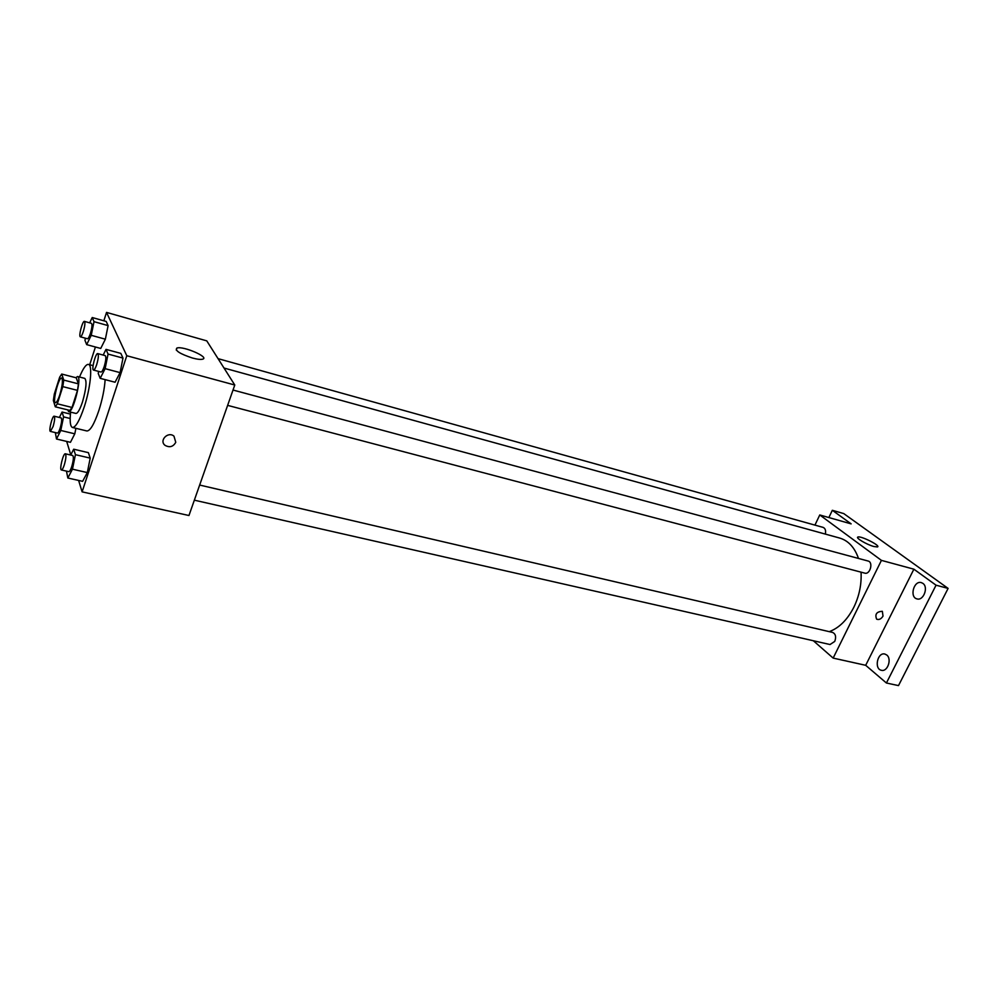 <?xml version="1.0" encoding="UTF-8"?>
<svg xmlns="http://www.w3.org/2000/svg" width="998" height="998" viewBox="0 0 998 998"><rect width="100%" height="100%" fill="white"/><g stroke="black" fill="none" stroke-linecap="round" stroke-linejoin="round"><path stroke-width="1.5" d="M59.868 394.609C58.084 399.986 56.599 402.693 55.401 402.743C52.22 402.531 58.77 376.695 61.664 378.03C63.074 379.889 62.475 385.415 59.868 394.609M63.76 380.088L61.739 374.05L59.68 377.132L54.316 394.06L53.356 400.51L55.277 406.797L57.335 403.803L62.799 386.625L63.76 380.088L78.418 383.856L76.247 377.818L61.739 374.05M57.335 403.803L72.018 407.458L69.897 410.428L55.277 406.797M72.018 407.458L77.495 390.368L62.799 386.625M78.418 383.856L77.495 390.368M67.639 409.866L68.675 411.65C72.966 413.696 82.323 376.757 77.582 376.52L75.748 377.681M77.582 376.52L84.805 378.392C86.976 381.061 86.202 388.933 82.472 401.994C79.902 409.579 77.719 413.397 75.923 413.434L68.675 411.65M79.516 377.019C83.096 368.374 86.078 364.158 88.448 364.395C92.777 364.744 90.569 387.785 84.231 406.947C79.603 420.595 75.686 427.443 72.467 427.481C70.259 426.558 69.648 421.443 70.621 412.124M105.139 379.639C104.516 389.033 102.407 399.35 98.839 410.602C94.199 424.175 90.207 430.961 86.876 430.974L72.467 427.481M55.339 432.583L56.499 439.008L70.446 442.314L74.8 433.818L75.91 428.317L74.8 433.818L60.778 430.462L63.573 416.877L62.063 412.037L59.369 417.476M85.391 338.197L84.955 340.318L86.676 344.634L100.736 348.439L105.364 339.195L108.108 325.61L106.2 321.456L92.228 317.526L89.658 322.841M78.617 480.437L82.11 491.864L126.783 355.737L106.537 312.399L103.842 320.795M95.409 347.005L89.708 364.732M66.679 441.415L70.783 454.851M66.454 471.118L67.839 478.017L82.609 481.335L87.313 472.578L90.207 458.119L88.385 452.655L73.702 449.2L70.696 455.026M98.64 371.406L98.228 373.464L100.187 378.342L115.069 382.234L120.097 372.628L122.979 358.095L120.833 353.392L106.025 349.375L103.156 355.076M106.537 312.399L206.773 340.867L234.779 385.016L188.959 515.517L82.11 491.864M234.779 385.016L126.783 355.737M192.389 358.008C179.765 353.803 174.613 350.473 176.933 348.028C183.258 345.757 210.017 357.396 202.582 359.193C200.586 359.692 197.18 359.292 192.389 358.008M175.76 442.314C173.203 446.817 169.635 447.84 165.069 445.358C158.769 440.617 168.063 431.011 173.976 436.163L175.76 442.314C173.203 446.817 169.635 447.828 165.069 445.358C158.769 440.617 168.063 431.011 173.976 436.163L175.76 442.301M861.062 572.153C861.673 584.267 859.278 595.943 853.876 607.183C847.439 619.746 839.243 627.904 829.288 631.647M224.014 368.037L839.68 538.059C848.337 540.629 854.612 547.428 858.505 558.443M227.631 405.375L864.792 573.139C870.094 574.86 873.549 562.161 868.085 561.026L233.021 390.031M199.65 485.053L832.669 632.445C835.663 633.93 836.349 636.924 834.752 641.415L830.012 644.533L194.348 500.173M218.051 358.644L823.125 527.393C825.296 528.354 826.032 530.587 825.334 534.092M813.345 640.753L833.155 658.094L881.421 560.377L819.77 514.968L814.929 525.11M936.049 585.19L948.1 588.408L898.499 685.601L886.411 683.006L936.049 585.19L913.881 569.184L881.421 560.377M833.155 658.094L865.69 665.304L886.411 683.006M948.1 588.408L843.747 513.583L832.332 510.302L828.864 517.55M819.77 514.968L851.132 523.875L832.332 510.302M873.936 546.53C866.85 544.696 855.074 537.697 857.918 537.049C860.775 535.564 881.197 545.894 877.454 546.941L873.936 546.53M865.69 665.304L913.881 569.184M883.018 616.103C881.159 619.034 879.038 620.057 876.631 619.159C874.722 614.232 876.631 611.624 882.344 611.312L883.018 616.103C881.159 619.034 879.026 620.057 876.631 619.147C874.722 614.232 876.631 611.612 882.332 611.312L883.018 616.103M886.711 654.975C892.125 658.905 887.546 672.103 881.421 670.294C873.874 669.022 877.479 651.956 884.852 654.039L886.711 654.975M922.851 583.356C928.739 587.111 923.487 601.046 917.012 598.9C909.278 597.303 913.819 580.225 921.329 582.62L922.851 583.356M100.187 378.342L105.127 368.661L108.058 354.065L106.025 349.375M97.779 353.616L105.252 355.637C106.299 356.872 105.963 360.49 104.229 366.503C102.981 370.171 101.908 372.017 100.998 372.029L93.513 370.058C91.217 369.859 95.671 352.656 97.779 353.616C98.802 354.851 98.453 358.482 96.719 364.507C95.471 368.187 94.398 370.046 93.513 370.058M115.069 382.234L120.097 372.628L105.127 368.661M120.097 372.628L122.979 358.095L108.058 354.065M122.979 358.095L120.833 353.392M86.676 344.634L91.23 335.316L94.024 321.668L92.228 317.526M84.431 321.381L91.492 323.352C92.39 324.462 92.041 327.818 90.444 333.419C89.259 336.95 88.261 338.721 87.437 338.759L80.376 336.825C78.343 336.65 82.585 320.495 84.431 321.381C85.317 322.491 84.955 325.859 83.345 331.461C82.173 335.004 81.175 336.788 80.376 336.825M100.736 348.439L105.364 339.195L91.23 335.316M105.364 339.195L108.108 325.61L94.024 321.668M108.108 325.61L106.2 321.456M67.839 478.017L72.467 469.185L75.424 454.676L73.702 449.2M65.344 453.791L72.754 455.512C73.815 456.822 73.465 460.54 71.719 466.69C70.596 469.996 69.635 471.642 68.825 471.667L61.402 469.971C59.181 469.858 63.298 452.917 65.344 453.791C66.379 455.088 66.018 458.818 64.271 464.981C63.161 468.299 62.2 469.958 61.402 469.971M82.609 481.335L87.313 472.578L72.467 469.185M87.313 472.578L90.207 458.119L75.424 454.676M90.207 458.119L88.385 452.655M56.499 439.008L60.778 430.462M54.179 416.203L61.177 417.913C62.088 419.098 61.739 422.541 60.117 428.242C59.044 431.448 58.146 433.057 57.41 433.082L50.399 431.41C48.428 431.311 52.383 415.393 54.179 416.203C55.077 417.389 54.703 420.832 53.081 426.558L50.399 431.41M70.446 442.314L74.8 433.818M70.172 418.499L63.573 416.877M70.421 414.095L62.063 412.037M93.088 365.63L88.448 364.395M176.247 350.049L176.933 348.028"/></g></svg>
